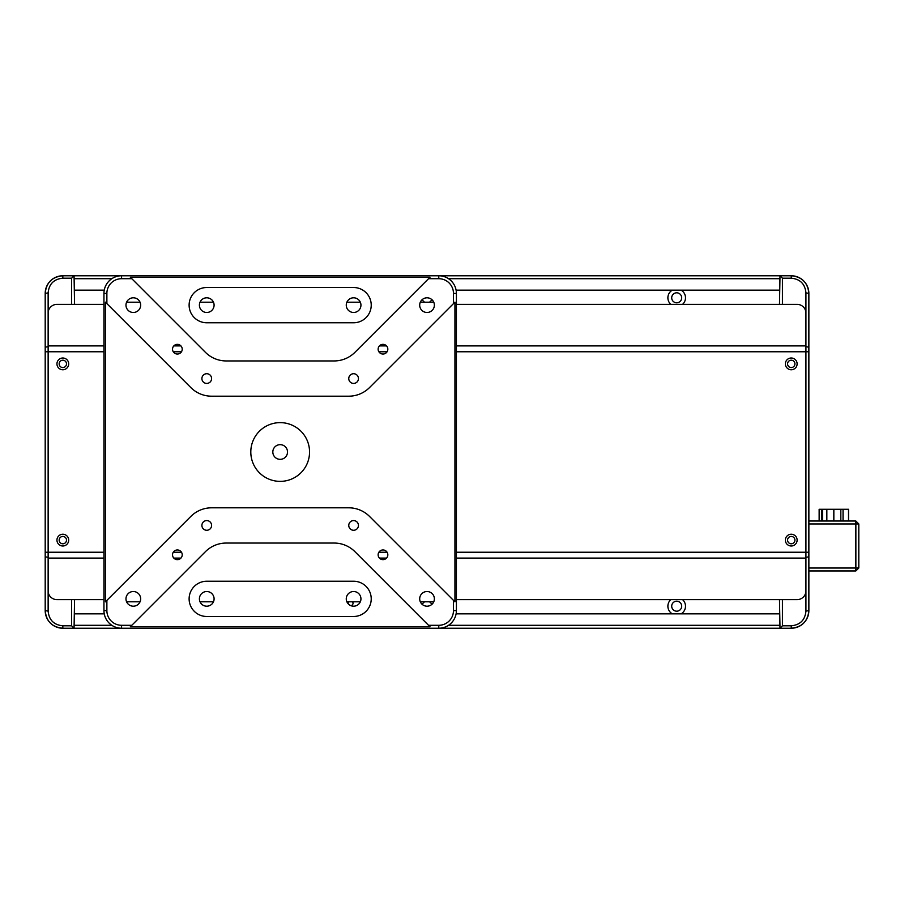 <?xml version="1.0" encoding="UTF-8"?>
<svg xmlns="http://www.w3.org/2000/svg" width="904" height="904" viewBox="0 0 904 904"><rect width="100%" height="100%" fill="white"/><g stroke="black" fill="none" stroke-linecap="round" stroke-linejoin="round"><path stroke-width="1.36" d="M66.489 363.883A3.672 3.672 0 0 0 62.828 360.21A3.672 3.672 0 0 0 59.155 363.883A3.672 3.672 0 0 0 62.828 367.555A3.672 3.672 0 0 0 66.489 363.883M66.489 540.117A3.672 3.672 0 0 0 62.828 536.445A3.672 3.672 0 0 0 59.155 540.117A3.672 3.672 0 0 0 62.828 543.79A3.672 3.672 0 0 0 66.489 540.117M48.138 611.115L45.2 610.607L45.2 293.393C46.262 282.658 52.138 276.782 62.828 275.765A17.628 17.628 0 0 0 45.2 293.393L48.138 292.885L48.138 611.115C49.008 620.042 53.901 624.935 62.828 625.805L62.828 628.235C52.138 627.218 46.262 621.342 45.2 610.607A17.628 17.628 0 0 0 62.828 628.235L74.06 628.235L71.631 625.805L71.631 599.623M62.828 625.805L71.631 625.805M74.569 599.623L74.06 628.235M62.828 278.195L62.828 275.765L74.06 275.765L71.631 278.195L62.828 278.195C53.901 279.065 49.008 283.958 48.138 292.885M74.06 275.765L74.569 304.377M71.631 304.377L71.631 278.195M787.576 540.117A3.672 3.672 0 0 0 791.249 543.79A3.672 3.672 0 0 0 794.921 540.117A3.672 3.672 0 0 0 791.249 536.445A3.672 3.672 0 0 0 787.576 540.117M787.576 363.883A3.672 3.672 0 0 0 791.249 367.555A3.672 3.672 0 0 0 794.921 363.883A3.672 3.672 0 0 0 791.249 360.21A3.672 3.672 0 0 0 787.576 363.883M791.249 625.805L791.249 628.235A17.628 17.628 0 0 0 808.865 610.607C807.803 621.342 801.927 627.218 791.249 628.235L780.005 628.235L782.435 625.805L791.249 625.805C800.164 624.935 805.057 620.042 805.927 611.115L805.927 292.885L808.865 293.393A17.628 17.628 0 0 0 791.249 275.765C801.927 276.782 807.803 282.658 808.865 293.393L808.865 610.607L805.927 611.115M780.005 628.235L779.497 599.623M782.435 599.623L782.435 625.805M805.927 292.885C805.057 283.958 800.164 279.065 791.249 278.195L782.435 278.195L780.005 275.765L791.249 275.765L791.249 278.195M782.435 278.195L782.435 304.377M779.497 304.377L780.005 275.765M808.865 568.017L855.862 568.017L855.862 570.955L808.865 570.955M855.862 570.955L858.8 568.017L855.862 568.017L855.862 523.958L808.865 523.958M808.865 521.02L855.862 521.02L858.8 523.958L858.8 568.017M855.862 521.02L855.862 523.958L858.8 523.958M840.833 521.02L840.833 509.28L848.517 509.28L848.517 521.02M833.838 521.02L833.838 509.28L840.833 509.28M826.844 521.02L826.844 509.28L833.838 509.28M822.482 521.02L822.482 509.28L826.844 509.28M819.148 521.02L819.148 509.28L822.482 509.28L819.148 509.28M821.499 521.02L821.499 509.28L821.499 521.02M352.503 601.793A2.35 2.35 0 0 1 350.729 605.612M348.481 604.121A2.35 2.35 0 0 1 348.831 601.793M68.693 540.117A5.876 5.876 0 0 0 62.828 534.241A5.876 5.876 0 0 0 56.952 540.117A5.876 5.876 0 0 0 62.828 545.993A5.876 5.876 0 0 0 68.693 540.117M68.693 363.883A5.876 5.876 0 0 0 62.828 358.007A5.876 5.876 0 0 0 56.952 363.883A5.876 5.876 0 0 0 62.828 369.759A5.876 5.876 0 0 0 68.693 363.883M797.125 363.883A5.876 5.876 0 0 0 791.249 358.007A5.876 5.876 0 0 0 785.373 363.883A5.876 5.876 0 0 0 791.249 369.759A5.876 5.876 0 0 0 797.125 363.883M797.125 540.117A5.876 5.876 0 0 0 791.249 534.241A5.876 5.876 0 0 0 785.373 540.117A5.876 5.876 0 0 0 791.249 545.993A5.876 5.876 0 0 0 797.125 540.117M456.407 599.623L797.125 599.623A8.814 8.678 180 0 0 805.927 590.945M103.949 558.096L48.138 558.096L48.138 590.945A8.814 8.678 180 0 0 56.952 599.623L103.949 599.623M103.949 345.904L48.138 345.904L48.138 313.055A8.814 8.678 -0 0 1 56.952 304.377L103.949 304.377M456.407 304.377L797.125 304.377A8.814 8.678 -0 0 1 805.927 313.055M177.376 549.96A4.848 4.848 0 0 0 172.528 554.796A4.848 4.848 0 0 0 177.376 559.644A4.848 4.848 0 0 0 182.224 554.796A4.848 4.848 0 0 0 177.376 549.96M382.98 549.96A4.848 4.848 0 0 0 378.132 554.796A4.848 4.848 0 0 0 382.98 559.644A4.848 4.848 0 0 0 387.827 554.796A4.848 4.848 0 0 0 382.98 549.96M353.6 520.58A4.848 4.848 0 0 0 348.763 525.427A4.848 4.848 0 0 0 353.6 530.275A4.848 4.848 0 0 0 358.447 525.427A4.848 4.848 0 0 0 353.6 520.58M206.745 520.58A4.848 4.848 0 0 0 201.897 525.427A4.848 4.848 0 0 0 206.745 530.275A4.848 4.848 0 0 0 211.592 525.427A4.848 4.848 0 0 0 206.745 520.58M133.317 591.521A7.345 7.345 0 0 0 125.972 598.855A7.345 7.345 0 0 0 133.317 606.2A7.345 7.345 0 0 0 140.662 598.855A7.345 7.345 0 0 0 133.317 591.521M427.038 591.521A7.345 7.345 0 0 0 419.693 598.855A7.345 7.345 0 0 0 427.038 606.2A7.345 7.345 0 0 0 434.372 598.855A7.345 7.345 0 0 0 427.038 591.521M280.172 481.369A29.369 29.369 0 0 0 309.552 452A29.369 29.369 0 0 0 280.172 422.631A29.369 29.369 0 0 0 250.803 452A29.369 29.369 0 0 0 280.172 481.369M280.172 444.655A7.345 7.345 0 0 0 272.827 452A7.345 7.345 0 0 0 280.172 459.345A7.345 7.345 0 0 0 287.517 452A7.345 7.345 0 0 0 280.172 444.655M353.6 373.725A4.848 4.848 0 0 0 348.763 378.573A4.848 4.848 0 0 0 353.6 383.42A4.848 4.848 0 0 0 358.447 378.573A4.848 4.848 0 0 0 353.6 373.725M206.745 373.725A4.848 4.848 0 0 0 201.897 378.573A4.848 4.848 0 0 0 206.745 383.42A4.848 4.848 0 0 0 211.592 378.573A4.848 4.848 0 0 0 206.745 373.725M382.98 344.356A4.848 4.848 0 0 0 378.132 349.204A4.848 4.848 0 0 0 382.98 354.04A4.848 4.848 0 0 0 387.827 349.204A4.848 4.848 0 0 0 382.98 344.356M177.376 344.356A4.848 4.848 0 0 0 172.528 349.204A4.848 4.848 0 0 0 177.376 354.04A4.848 4.848 0 0 0 182.224 349.204A4.848 4.848 0 0 0 177.376 344.356M206.745 297.8A7.345 7.345 0 0 0 199.4 305.145A7.345 7.345 0 0 0 206.745 312.479A7.345 7.345 0 0 0 214.09 305.145A7.345 7.345 0 0 0 206.745 297.8M353.6 297.8A7.345 7.345 0 0 0 346.266 305.145A7.345 7.345 0 0 0 353.6 312.479A7.345 7.345 0 0 0 360.945 305.145A7.345 7.345 0 0 0 353.6 297.8M206.745 591.521A7.345 7.345 0 0 0 199.4 598.855A7.345 7.345 0 0 0 206.745 606.2A7.345 7.345 0 0 0 214.09 598.855A7.345 7.345 0 0 0 206.745 591.521M353.6 591.521A7.345 7.345 0 0 0 346.266 598.855A7.345 7.345 0 0 0 353.6 606.2A7.345 7.345 0 0 0 360.945 598.855A7.345 7.345 0 0 0 353.6 591.521M133.317 297.8A7.345 7.345 0 0 0 125.972 305.145A7.345 7.345 0 0 0 133.317 312.479A7.345 7.345 0 0 0 140.662 305.145A7.345 7.345 0 0 0 133.317 297.8M427.038 297.8A7.345 7.345 0 0 0 419.693 305.145A7.345 7.345 0 0 0 427.038 312.479A7.345 7.345 0 0 0 434.372 305.145A7.345 7.345 0 0 0 427.038 297.8M453.469 303.631L454.938 302.162L454.938 601.838L369.51 516.41A29.369 29.369 0 0 0 348.741 507.811L211.615 507.811A29.369 29.369 0 0 0 190.846 516.41L105.418 601.838L105.418 302.162L190.846 387.59A29.369 29.369 0 0 0 211.615 396.189L348.741 396.189A29.369 29.369 0 0 0 369.51 387.59L453.469 303.631L453.469 293.393A14.69 14.69 0 0 0 438.779 278.703L428.541 278.703L354.91 352.345A29.369 29.369 0 0 1 334.141 360.945L226.215 360.945A29.369 29.369 0 0 1 205.445 352.345L130.334 277.234L430.01 277.234L428.541 278.703M131.803 278.703L121.565 278.703A14.69 14.69 0 0 0 106.875 293.393L106.875 303.631M103.949 610.607L103.949 293.393A17.628 17.628 0 0 1 121.565 275.765L438.779 275.765A17.628 17.628 0 0 1 456.407 293.393L456.407 610.607A17.628 17.628 0 0 1 438.779 628.235L121.565 628.235A17.628 17.628 0 0 1 103.949 610.607L106.875 610.607A14.69 14.69 0 0 0 121.565 625.297L131.803 625.297L205.445 551.655A29.369 29.369 0 0 1 226.215 543.055L334.141 543.055A29.369 29.369 0 0 1 354.91 551.655L430.01 626.766L130.334 626.766L131.803 625.297M106.875 600.369L106.875 610.607M206.745 581.238A17.628 17.628 0 0 0 189.117 598.855A17.628 17.628 0 0 0 206.745 616.483L353.6 616.483A17.628 17.628 0 0 0 371.228 598.855A17.628 17.628 0 0 0 353.6 581.238L206.745 581.238M428.541 625.297L438.779 625.297A14.69 14.69 0 0 0 453.469 610.607L453.469 600.369M206.745 287.517A17.628 17.628 0 0 0 189.117 305.145A17.628 17.628 0 0 0 206.745 322.762L353.6 322.762A17.628 17.628 0 0 0 371.228 305.145A17.628 17.628 0 0 0 353.6 287.517L206.745 287.517M433.762 302.207L420.303 302.207M360.334 302.207L346.876 302.207M213.48 302.207L200.01 302.207M140.041 302.207L126.583 302.207M433.762 601.793L420.303 601.793M360.334 601.793L346.876 601.793M213.48 601.793L200.01 601.793M140.041 601.793L126.583 601.793M670.836 304.377A8.814 8.814 0 0 1 672.293 290.161M681.096 290.161A8.814 8.814 0 0 1 682.554 304.377M779.497 278.703L448.52 278.703M111.825 278.703L74.569 278.703M74.569 290.161L104.242 290.161M456.102 290.161L779.497 290.161M74.569 275.765L121.565 275.765L121.565 278.703M438.779 278.703L438.779 275.765L779.497 275.765M681.684 297.8A4.995 4.995 0 0 1 676.689 302.795A4.995 4.995 0 0 1 671.706 297.8A4.995 4.995 0 0 1 676.689 292.806A4.995 4.995 0 0 1 681.684 297.8M431.728 299.495A4.995 4.995 0 0 1 429.389 302.207M424.688 302.207A4.995 4.995 0 0 1 422.337 299.495M682.554 599.623A8.814 8.814 0 0 1 681.096 613.839M672.293 613.839A8.814 8.814 0 0 1 670.836 599.623M74.569 625.297L111.825 625.297M448.52 625.297L779.497 625.297M779.497 613.839L456.102 613.839M104.242 613.839L74.569 613.839M779.497 628.235L438.779 628.235L438.779 625.297M121.565 625.297L121.565 628.235L74.569 628.235M671.706 606.2A4.995 4.995 0 0 1 676.689 601.205A4.995 4.995 0 0 1 681.684 606.2A4.995 4.995 0 0 1 676.689 611.194A4.995 4.995 0 0 1 671.706 606.2M422.337 604.505A4.995 4.995 0 0 1 424.688 601.793M429.389 601.793A4.995 4.995 0 0 1 431.728 604.505M45.2 556.819L48.138 557.327M45.2 552.231L103.949 552.231M45.2 351.769L103.949 351.769M45.2 347.181L48.138 346.673M808.865 556.819L805.927 557.327M808.865 552.231L456.407 552.231M808.865 351.769L456.407 351.769M808.865 347.181L805.927 346.673M843.048 521.02L843.048 509.28M173.263 552.231L181.478 552.231M378.866 552.231L387.081 552.231M173.817 558.096L180.924 558.096M379.42 558.096L386.528 558.096M456.407 558.096L805.927 558.096M173.817 345.904L180.924 345.904M379.42 345.904L386.528 345.904M456.407 345.904L805.927 345.904M173.263 351.769L181.478 351.769M378.866 351.769L387.081 351.769M106.875 293.393L103.949 293.393M456.407 610.607L453.469 610.607M456.407 293.393L453.469 293.393"/></g></svg>
